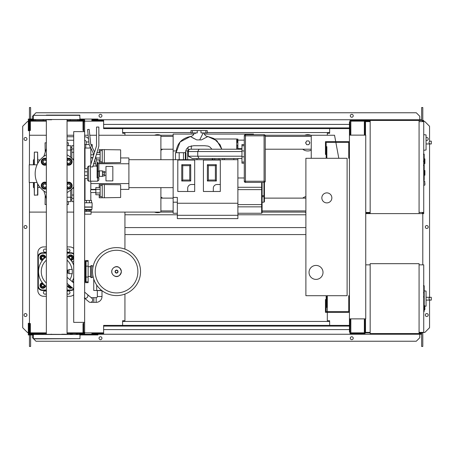 <?xml version="1.0" encoding="UTF-8"?>
<svg xmlns="http://www.w3.org/2000/svg" width="454" height="454" viewBox="0 0 454 454"><rect width="100%" height="100%" fill="white"/><g stroke="black" fill="none" stroke-linecap="round" stroke-linejoin="round"><path stroke-width="0.68" d="M97.338 290.696L97.338 296.519A1.163 1.163 0 0 1 96.174 297.682L93.847 297.682L93.847 302.341L96.174 302.341A5.823 5.823 0 0 0 101.997 296.519L101.997 290.696M84.648 298.17A2.327 1.929 130.2 0 0 85.596 298.323A2.327 1.929 130.2 0 0 87.27 297.404A2.327 1.929 130.2 0 0 87.299 294.379L91.856 298.233A2.327 2.327 0 0 1 90.352 302.341A2.327 2.327 0 0 1 88.853 301.791L84.291 297.938M92.134 301.513A2.327 2.327 0 0 0 91.856 298.233A2.327 2.327 0 0 1 90.352 302.341A2.327 2.327 0 0 0 92.684 300.009M102.037 290.696L95.828 290.464M96.713 285.078L96.713 290.464L101.736 290.464M93.751 279.051L93.751 290.464L96.713 290.464M424.195 285.935L424.195 292.285M424.195 286.23L423.73 286.23M423.73 293.227L424.195 293.227L424.195 296.888L423.412 296.888M424.195 295.191L423.73 295.191M423.73 299.668L424.195 299.668L424.195 297.291L423.73 297.291M424.195 299.668L424.195 311.472L423.73 311.472M424.195 309.446L423.73 309.446M424.195 309.123L423.73 309.123M424.195 306.581L423.73 306.581M424.195 305.048L423.73 305.048M424.195 304.379L423.73 304.379M424.195 302.415L423.73 302.415M419.076 264.847L423.73 264.847L423.73 332.379L419.076 332.379M419.076 263.678L419.076 333.548L370.169 333.548L370.169 263.678L419.076 263.678M370.169 332.379L365.51 332.379L365.51 318.873M370.169 264.847L365.742 264.847M426.062 304.521L426.062 292.875M430.125 300.094C428.621 299.163 428.621 298.233 430.125 297.302L431.3 297.302L431.3 300.094L426.175 300.094M430.125 297.302L426.175 297.302M424.893 306.291L426.062 306.172L426.062 291.054L424.195 290.861M424.893 307.693L424.893 309.56L424.893 307.693M69.042 273.694L69.042 269.5L72.305 269.5L72.305 273.694L69.042 273.694M67.056 273.268A2.094 2.094 0 0 0 67.056 269.931M67.056 270.539L67.669 271.6L67.056 272.661M93.201 266.123L91.47 265.494L91.47 277.7L90.471 277.071L90.471 266.123L91.47 265.494M93.201 277.071L91.47 277.7M92.798 266.123L92.798 268.263M92.798 274.931L92.798 277.071M140.541 271.6A23.988 23.988 0 0 1 116.553 295.582A23.988 23.988 0 0 1 92.565 271.6A23.988 23.988 0 0 1 116.553 247.612A23.988 23.988 0 0 1 140.541 271.6A23.988 23.988 0 0 0 116.553 247.612A23.988 23.988 0 0 0 92.565 271.6M116.553 250.273A21.327 21.327 0 0 1 137.88 271.6A21.327 21.327 0 0 1 116.553 292.921A21.327 21.327 0 0 1 95.227 271.6A21.327 21.327 0 0 1 116.553 250.273M90.471 266.708L88.138 266.708M90.471 276.486L88.138 276.486M85.812 281.991L85.812 282.66L88.138 282.66L88.138 260.534L85.812 260.534L85.812 261.203M46.348 256.669A18.166 18.166 0 0 0 46.348 286.525M67.056 286.525A18.166 18.166 0 0 0 68.963 284.998M71.97 281.44A18.166 18.166 0 0 0 73.701 277.996M71.999 273.694A15.442 15.442 0 0 1 69.865 279.664M46.348 283.052A15.442 15.442 0 0 1 46.348 260.142M86.044 281.588L84.881 282.053L85.579 282.053A0.465 0.465 0 0 0 86.044 281.588L86.044 261.606A0.465 0.465 0 0 0 85.579 261.141L84.881 261.141M84.648 283.154A0.465 0.465 0 0 0 84.881 282.751L84.881 260.443A0.465 0.465 0 0 0 84.648 260.04M72.146 281.588L73.701 281.588M71.874 261.606L73.701 261.606M67.056 260.142A15.442 15.442 0 0 1 71.999 269.5M73.701 265.198A18.166 18.166 0 0 0 67.056 256.669M73.701 253.667A4.659 4.659 0 0 0 70.909 252.736A4.659 4.659 0 0 1 73.701 253.667A4.659 4.659 0 0 0 70.909 252.736L67.056 252.736M46.348 252.736L42.494 252.736A4.659 4.659 0 0 0 37.835 257.39L37.835 285.804A4.659 4.659 0 0 0 42.494 290.464L46.348 290.464M67.056 290.464L70.909 290.464A4.659 4.659 0 0 0 73.701 289.533M45.548 285.935A2.792 2.792 0 0 1 39.997 285.725A2.792 2.792 0 0 1 42.364 282.751M42.784 284.113A1.396 1.396 0 0 0 41.388 285.515A1.396 1.396 0 0 0 42.784 286.911A1.396 1.396 0 0 0 44.186 285.515A1.396 1.396 0 0 0 42.784 284.113M42.784 284.346A1.163 1.163 0 0 1 43.953 285.515A1.163 1.163 0 0 1 42.784 286.678A1.163 1.163 0 0 1 41.62 285.515A1.163 1.163 0 0 1 42.784 284.346M44.884 285.39L44.884 286.724L42.784 287.932L40.69 286.724L40.69 284.3L42.682 283.154M72.254 287.779A2.792 2.792 0 0 1 67.856 285.935M69.246 285.237A1.396 1.396 0 0 0 71.119 286.815M70.909 286.639A1.163 1.163 0 0 1 69.456 285.413M71.902 287.478L69.405 287.609L68.253 285.617M67.856 257.259A2.792 2.792 0 0 1 73.4 257.469A2.792 2.792 0 0 1 71.04 260.443M70.614 259.081A1.396 1.396 0 0 0 72.016 257.685A1.396 1.396 0 0 0 70.614 256.283A1.396 1.396 0 0 0 69.218 257.685A1.396 1.396 0 0 0 70.614 259.081M70.614 258.848A1.163 1.163 0 0 1 69.451 257.685A1.163 1.163 0 0 1 70.614 256.516A1.163 1.163 0 0 1 71.783 257.685A1.163 1.163 0 0 1 70.614 258.848M68.52 257.804L68.52 256.47L70.614 255.262L72.714 256.47L72.714 258.894L70.716 260.046M42.364 260.443A2.792 2.792 0 0 1 42.574 254.898A2.792 2.792 0 0 1 45.548 257.259M44.186 257.685A1.396 1.396 0 0 0 42.784 256.283A1.396 1.396 0 0 0 41.388 257.685A1.396 1.396 0 0 0 42.784 259.081A1.396 1.396 0 0 0 44.186 257.685M43.953 257.685A1.163 1.163 0 0 1 42.784 258.848A1.163 1.163 0 0 1 41.62 257.685A1.163 1.163 0 0 1 42.784 256.516A1.163 1.163 0 0 1 43.953 257.685M42.909 259.779L41.575 259.779L40.366 257.685L41.575 255.585L43.998 255.585L45.15 257.583M46.348 251.629A1.629 1.629 0 0 1 43.425 250.636A1.629 1.629 0 0 1 46.348 249.643M67.056 249.643A1.629 1.629 0 0 1 69.978 250.636A1.629 1.629 0 0 1 67.056 251.629M46.348 293.551A1.629 1.629 0 0 1 43.425 292.558A1.629 1.629 0 0 1 46.348 291.564M67.056 291.564A1.629 1.629 0 0 1 69.978 292.558A1.629 1.629 0 0 1 67.056 293.551M67.056 246.914L69.746 246.914A5.823 5.823 0 0 1 73.701 248.463M46.348 289.998L42.494 289.998A4.194 4.194 0 0 1 38.306 285.804L38.306 257.39A4.194 4.194 0 0 1 42.494 253.201L42.494 252.736A4.659 4.659 0 0 0 37.835 257.39L37.835 252.736A5.823 5.823 0 0 1 43.658 246.914L46.348 246.914M46.348 296.286L43.658 296.286A5.823 5.823 0 0 1 37.835 290.464L37.835 285.804L38.306 285.804M73.701 294.731A5.823 5.823 0 0 1 69.746 296.286L67.056 296.286M349.438 295.702L348.74 295.702L348.74 311.654L326.154 311.654L326.154 299.544L325.456 299.544L325.456 312.352L349.438 312.352M349.438 158.298L348.74 158.298L348.74 142.346L326.154 142.346L326.154 154.456L325.456 154.456L325.456 141.648L349.438 141.648M331.857 197.887A5.005 5.005 0 0 1 326.852 202.898A5.005 5.005 0 0 1 321.841 197.887A5.005 5.005 0 0 1 326.852 192.882A5.005 5.005 0 0 1 331.857 197.887M309.032 272.411A6.986 6.986 0 0 1 316.024 265.425A6.986 6.986 0 0 1 323.01 272.411A6.986 6.986 0 0 1 316.024 279.397A6.986 6.986 0 0 1 309.032 272.411M326.852 158.298L347.111 158.298L347.111 295.702L326.852 295.702L326.852 307.347L326.154 307.347L326.154 295.702L305.888 295.702L305.888 158.298L326.154 158.298L326.154 146.653L326.852 146.653L326.852 158.298M88.524 138.714A5.238 5.238 0 0 0 84.648 136.75M88.865 141.983L86.175 141.983A1.748 1.748 0 0 0 84.648 140.252M92.224 147.204L92.224 144.559L90.931 144.559M90.828 164.405L90.828 148.072L90.074 148.049L90.074 146.517M89.137 144.559L84.648 144.559M90.074 148.049L85.766 148.049L85.766 144.559M85.766 148.049L84.648 148.049M120.639 189.624L120.639 192.649M99.216 187.508L99.216 184.5L120.639 184.784L120.639 197.49L104.341 197.774L104.341 184.5M99.216 194.766L99.216 197.774L102.241 197.774L102.241 184.5M100.147 189.318L95.839 189.318L95.839 194.766L100.147 194.766M100.147 192.95L95.839 192.95M100.147 187.508L95.839 187.508L95.839 189.318M102.241 196.724L100.147 196.724L100.147 185.544L102.241 185.544M102.241 197.774L104.341 197.774M120.639 154.689L120.639 157.714M99.216 152.572L99.216 149.565L120.639 149.848L120.639 162.555L104.341 162.838L104.341 149.565M99.216 159.831L99.216 162.838L102.241 162.838L102.241 149.565M95.839 155.994L95.839 157.254M100.147 158.02L96.021 158.02M100.147 154.388L96.327 154.388M100.147 159.831L96.452 159.831M100.147 152.572L96.884 152.572M102.241 161.794L100.147 161.794L100.147 150.614L102.241 150.614M102.241 162.838L104.341 162.838M84.79 214.192L84.79 211.394L91.067 211.394L91.05 214.192L84.79 214.192M84.79 210.185L91.05 210.185L84.648 210.066M91.05 210.185L91.878 209.487L84.648 209.487M91.878 209.487L92.111 206.973L84.648 206.973M92.111 206.973L92.111 202.779L84.648 202.779M91.878 207.16L84.648 207.16M91.532 202.779L91.532 200.452L84.648 200.452M86.425 202.779L86.425 200.452M89.415 202.779L89.415 200.452M91.067 210.23L91.067 211.394M84.779 210.23L84.779 211.394M86.618 210.23L86.618 211.394M89.222 210.23L89.222 211.394M90.828 200.452L90.828 192.53L95.839 192.53M85.012 200.452L85.012 178.513M85.012 168.729L85.012 148.049M90.828 192.53L90.477 191.134L90.828 189.738L90.828 181.191M90.828 154.803L93.575 154.803M90.828 157.6L92.911 157.6M90.828 189.738L95.839 189.738M99.33 176.464L99.33 170.874L102.473 170.874L102.473 176.464L99.097 176.231L99.33 170.874M102.473 175.999L104.341 175.999L104.341 172.702L102.473 172.702M104.341 172.702L104.341 171.34L102.473 171.34M104.341 174.631L102.473 174.631M105.969 180.891L105.969 166.448L112.836 166.448L112.836 180.891L105.969 180.891M422.334 121.156L423.032 121.156L423.032 121.621M419.076 121.621L423.73 121.621L423.73 120.452L419.076 120.452L419.076 213.607L365.742 213.607M422.334 121.621L422.334 120.452M370.169 213.607L370.169 120.452L365.044 120.452L365.044 135.127M369.471 121.621L369.471 120.452M356.662 121.156L364.346 121.156L350.84 121.156L350.84 134.429L350.136 134.429L350.023 120.452M365.044 121.156L369.471 121.156M422.334 212.909L423.032 212.909L423.032 212.444M419.076 212.444L423.73 212.444L423.73 213.607L419.076 213.607M422.334 212.444L422.334 213.607M369.471 212.444L369.471 213.607M365.742 212.909L369.471 212.909M424.195 163.536L424.893 163.536L424.893 158.883L424.195 158.883M424.195 175.182L424.893 175.182L424.893 170.522L424.195 170.522M423.73 212.444L423.73 121.621M370.169 120.452L419.076 120.452M370.169 212.444L365.742 212.444M370.169 121.621L365.51 121.621L365.51 135.127M426.062 148.367L426.062 136.728M430.125 143.946C428.621 143.016 428.621 142.079 430.125 141.149L431.3 141.149L431.3 143.946L426.175 143.946M430.125 141.149L431.3 141.149M423.73 150.263L426.062 150.019L426.062 134.906L423.73 134.662M424.893 183.098L424.893 184.965L424.893 183.098M73.701 131.632L73.701 322.368L84.648 322.368L84.648 131.632L73.701 131.632M84.648 131.632L84.648 121.734L83.718 121.734M83.718 131.632L83.718 130.468L83.02 130.468L83.02 120.452L67.056 120.452M83.718 332.266L84.648 332.266L84.648 322.368M67.056 333.548L83.02 333.548L83.02 323.532L83.718 323.532L83.718 322.368M177.338 203.244L177.338 218.618L237.885 218.618L237.885 203.244L177.338 203.244L177.338 197.422L173.144 197.422L173.144 134.078L193.92 134.078M204.306 134.078L253.491 134.078L253.491 134.662M173.144 197.422L173.144 213.261L177.338 213.261M262.106 212.835L262.106 204.601L262.106 212.79L261.64 213.255L237.885 213.255L253.491 213.255M160.568 212.097A8.149 8.149 0 0 1 154.519 212.097M304.73 212.097A8.149 8.149 0 0 0 305.888 212.461M160.898 150.24A8.149 8.149 0 0 0 162.583 149.218A8.149 8.149 0 0 1 160.898 150.24M309.617 142.811A1.861 1.861 0 0 1 309.367 143.742A1.861 1.861 0 0 0 309.367 141.881A1.861 1.861 0 0 1 309.617 142.811M306.138 143.742A1.861 1.861 0 0 1 306.138 141.881A1.861 1.861 0 0 0 306.138 143.742M311.245 150.178A8.149 8.149 0 0 1 302.71 149.218A8.149 8.149 0 0 0 311.245 150.178M173.144 212.097L160.898 212.097L160.898 187.644M160.898 159.694L160.898 135.241L173.144 135.241M160.898 210.928L173.144 210.928M262.106 210.928L305.888 210.928M305.888 212.097L262.106 212.097M311.245 136.404L265.25 136.404M173.144 136.404L160.898 136.404M265.096 135.241L311.245 135.241L311.245 158.298M29.453 182.531L29.453 212.097L46.348 212.097M67.056 212.097L73.701 212.097M91.05 212.097L160.898 212.097M160.898 135.241L98.853 135.241M96.526 135.241L89.796 135.241M88.155 135.241L84.648 135.241M73.701 135.241L67.056 135.241M46.348 135.241L29.453 135.241L29.453 164.808M306.677 144.673L308.828 144.673L309.906 142.811L308.828 140.95L306.677 140.95L305.604 142.811L306.677 144.673M304.73 135.241A8.149 8.149 0 0 1 310.78 135.241A8.149 8.149 0 0 0 304.73 135.241M160.568 135.241A8.149 8.149 0 0 0 154.519 135.241A8.149 8.149 0 0 1 160.568 135.241M311.245 149.218L265.25 149.218M173.144 149.218L160.898 149.218M305.888 205.026L305.888 204.028M305.888 196.593A8.149 8.149 0 0 0 302.71 198.12M160.898 197.098A8.149 8.149 0 0 1 162.583 198.12M305.888 198.12L264.438 198.12M173.144 198.12L160.898 198.12M338.809 158.298L335.852 142.346M335.722 141.648L334.536 135.241L311.245 135.241M424.195 154.349L424.195 160.705M424.195 154.649L423.73 154.649M423.73 161.647L424.195 161.647L424.195 165.307L423.412 165.307M424.195 163.605L423.73 163.605M423.73 168.088L424.195 168.088L424.195 165.71L423.73 165.71M424.195 168.088L424.195 179.886L423.73 179.886M424.195 177.866L423.73 177.866M424.195 177.542L423.73 177.542M424.195 175L423.73 175M424.195 173.468L423.73 173.468M424.195 172.798L423.73 172.798M424.195 170.835L423.73 170.835M265.25 135.825A1.163 1.163 0 0 0 264.086 134.662L245.455 134.662A1.163 1.163 0 0 0 244.292 135.825L244.292 181.237A1.163 1.163 0 0 0 245.455 182.4L264.086 182.4A1.163 1.163 0 0 0 265.25 181.237L265.25 135.825L264.086 135.825L264.086 182.4M191.31 145.796L191.31 149.218M214.68 138.998L236.721 138.998L236.721 149.218M224.497 158.531L224.497 159.694M233.81 158.531L233.81 159.694M201.769 158.531L192.36 158.531L188.325 156.204L188.325 151.545L187.701 151.545L187.701 159.694M197.013 158.531L197.013 159.694M244.292 144.559L241.965 144.559L241.965 163.19L244.292 163.19M241.965 158.531L199.079 158.531L197.734 156.204L197.734 151.545L241.965 151.545M241.965 149.218L199.079 149.218L197.734 151.545L188.325 151.545A2.327 2.015 -90 0 1 190.339 149.218L194.374 149.218M199.079 149.218L190.339 149.218M192.36 132.914L197.246 132.914L197.246 130.587L190.958 130.587L190.958 132.914L192.36 132.914L192.36 130.587M200.974 130.587L200.974 132.914L207.262 132.914L207.262 130.587L197.246 130.587M195.407 133.663L195.107 133.096M194.346 132.914C193.784 134.957 192.456 136.166 190.368 136.529L196.781 139.9L192.337 137.675M196.781 139.9L201.44 139.9L207.694 136.62M203.216 132.914L199.692 139.9M200.288 138.714L200.679 137.931M201.19 136.915L201.831 135.621M201.979 135.326L202.325 134.639M203.483 138.879L202.314 139.463M207.858 136.529L213.908 138.527L220.111 144.786L221.79 149.218L216.904 140.712L207.858 136.529C206.014 136.427 204.686 135.218 203.88 132.914M190.368 136.529L180.09 141.971L176.056 152.709C176.759 143.731 181.532 138.339 190.368 136.529M185.953 152.709L185.953 159.694L185.953 152.709L175.488 152.709M236.721 139.934L237.885 139.934L237.885 139.111M237.885 139.934L237.885 140.382L236.721 140.382M237.885 142.442L237.885 140.382M236.721 141.081L237.885 141.12M236.721 142.391L237.885 142.391L237.885 145.581L236.721 145.581M236.721 148.089L237.885 148.089L237.885 145.581M237.885 148.089L236.721 148.18M237.885 149.218L237.885 148.18M188.052 150.319L188.052 147.209M173.144 202.2L177.338 202.2M237.885 158.531L237.885 203.244M217.046 184.5L220.303 184.5L220.303 191.486L213.318 191.486L213.318 188.223A3.728 3.728 0 0 1 217.046 184.5M213.318 191.486L203.42 191.486L203.42 160.046L220.303 160.046L220.303 184.5M216.348 164.706L216.348 181.004L207.382 181.004L207.382 164.706L216.348 164.706L215.372 165.676L215.372 180.034L208.352 180.034L208.352 165.676L215.372 165.676M216.348 181.004L215.372 180.034M207.382 181.004L208.352 180.034M207.382 164.706L208.352 165.676M191.429 184.5L194.687 184.5L194.687 191.486L187.701 191.486L187.701 188.223A3.728 3.728 0 0 1 191.429 184.5M187.701 191.486L177.803 191.486L177.803 160.046L194.687 160.046L194.687 184.5M190.725 164.706L190.725 181.004L181.759 181.004L181.759 164.706L190.725 164.706L189.755 165.676L189.755 180.034L182.735 180.034L182.735 165.676L189.755 165.676M190.725 181.004L189.755 180.034M181.759 181.004L182.735 180.034M181.759 164.706L182.735 165.676M128.896 159.694L237.885 159.694M264.438 195.526L264.438 182.349L264.438 196.304L264.438 195.526L262.106 195.748M264.438 201.729L264.438 196.304A0.465 0.414 0 0 1 263.973 196.713L263.973 202.2L264.438 201.729M262.106 187.757A0.465 0.465 0 0 0 261.64 187.292L261.64 204.601L262.106 204.601L262.106 182.4M262.106 212.79L261.64 213.255L262.106 212.79M261.64 182.4L261.64 187.292L237.885 187.292M128.896 187.644L173.144 187.644M84.648 191.327L85.012 191.27M94.194 189.738L95.839 189.466M84.648 156.006L85.012 156.068M120.639 157.947L128.896 157.947L128.896 163.769L98.853 163.724L98.853 180.028L98.853 171.113L97.105 171.357L97.105 177.962L97.689 177.962L97.689 181.191L98.853 180.028M95.72 163.769L93.462 163.769M85.012 163.769L84.648 163.769M92.803 157.947L90.828 157.947M85.012 157.947L84.648 157.947M128.896 163.769L128.896 189.386L120.639 189.386M95.839 189.386L90.828 189.386M85.012 189.386L84.648 189.386M84.648 181.719L85.012 181.583M128.896 183.569L90.828 183.569M85.012 183.569L84.648 183.569M85.012 165.755L84.648 165.619M71.84 158.344L71.84 152.306L73.701 152.306M73.701 148.986L71.84 148.986L71.84 152.306M73.701 195.033L71.84 195.033L71.84 198.353L73.701 198.353M71.84 195.033L71.84 188.995M73.701 201.638L71.84 201.638L71.84 198.353M71.84 148.986L71.84 145.7L73.701 145.7M40.111 187.411L37.835 187.411M40.111 159.927L37.835 159.927M46.348 198.761L43.839 190.947M46.348 148.577L43.839 156.392M67.056 201.638L70.676 201.638L70.676 197.246L67.056 197.246M70.676 197.246L70.676 190.067M70.676 157.271L70.676 145.7L67.056 145.7M67.056 150.092L70.676 150.092M45.207 195.209L45.06 204.527L46.348 204.527M45.06 152.595L45.15 152.311M46.348 142.811L45.06 142.811L45.207 152.124M67.056 142.811L68.344 142.811L68.344 145.7M68.344 201.638L68.344 204.527L67.056 204.527M34.112 187.814L33.414 187.411L33.414 182.531M34.112 159.524L33.414 159.927L33.414 164.808M37.603 163.701L37.603 152.124L34.345 152.124L34.112 164.808M34.345 182.531L34.345 195.209L34.112 182.531M34.345 195.209L37.835 194.976L37.835 184.074M37.603 152.124L37.835 163.264M41.535 161.732L42.341 160.33A2.792 2.792 0 0 0 42.341 163.128L41.535 161.732M43.147 158.934L44.764 158.934A2.792 2.792 0 0 0 42.341 160.33L43.147 158.934M46.348 159.428A2.792 2.792 0 0 0 44.764 158.934L46.376 158.934M46.376 164.524L44.764 164.524A2.792 2.792 0 0 0 46.348 164.03M44.764 164.524L43.147 164.524L42.341 163.128A2.792 2.792 0 0 0 44.764 164.524M46.348 164.842A3.496 3.496 0 0 1 41.269 161.732A3.496 3.496 0 0 1 46.348 158.616M46.348 160.756A1.861 1.861 0 0 0 42.897 161.732A1.861 1.861 0 0 0 46.348 162.708M46.348 162.101A1.629 1.629 0 0 1 43.13 161.732A1.629 1.629 0 0 1 46.348 161.357M67.027 158.934L68.639 158.934A2.792 2.792 0 0 0 67.056 159.428M70.257 158.934L71.062 160.33A2.792 2.792 0 0 0 68.639 158.934L70.257 158.934M71.062 160.33L71.868 161.732L71.062 163.128A2.792 2.792 0 0 0 71.062 160.33M71.062 163.128L70.257 164.524L68.639 164.524A2.792 2.792 0 0 0 71.062 163.128M67.056 164.03A2.792 2.792 0 0 0 68.639 164.524L67.027 164.524M67.056 158.616A3.496 3.496 0 0 1 72.135 161.732A3.496 3.496 0 0 1 67.056 164.842M67.056 162.708A1.861 1.861 0 0 0 70.506 161.732A1.861 1.861 0 0 0 67.056 160.756M67.056 161.357A1.629 1.629 0 0 1 70.274 161.732A1.629 1.629 0 0 1 67.056 162.101M67.027 182.814L68.639 182.814A2.792 2.792 0 0 0 67.056 183.308M70.257 182.814L71.062 184.211A2.792 2.792 0 0 0 68.639 182.814L70.257 182.814M71.062 184.211L71.868 185.607L71.062 187.003A2.792 2.792 0 0 0 71.062 184.211M71.062 187.003L70.257 188.404L68.639 188.404A2.792 2.792 0 0 0 71.062 187.003M67.056 187.911A2.792 2.792 0 0 0 68.639 188.404L67.027 188.404M67.056 182.497A3.496 3.496 0 0 1 72.135 185.607A3.496 3.496 0 0 1 67.056 188.722M67.056 186.583A1.861 1.861 0 0 0 70.506 185.607A1.861 1.861 0 0 0 67.056 184.63M67.056 185.238A1.629 1.629 0 0 1 70.274 185.607A1.629 1.629 0 0 1 67.056 185.981M41.535 185.607L42.341 184.211A2.792 2.792 0 0 0 42.341 187.003L41.535 185.607M43.147 182.814L44.764 182.814A2.792 2.792 0 0 0 42.341 184.211L43.147 182.814M46.348 183.308A2.792 2.792 0 0 0 44.764 182.814L46.376 182.814M46.376 188.404L44.764 188.404A2.792 2.792 0 0 0 46.348 187.911M44.764 188.404L43.147 188.404L42.341 187.003A2.792 2.792 0 0 0 44.764 188.404M46.348 188.722A3.496 3.496 0 0 1 41.269 185.607A3.496 3.496 0 0 1 46.348 182.497M46.348 184.63A1.861 1.861 0 0 0 42.897 185.607A1.861 1.861 0 0 0 46.348 186.583M46.348 185.981A1.629 1.629 0 0 1 43.13 185.607A1.629 1.629 0 0 1 46.348 185.238M97.689 181.191L90.471 181.191L90.471 165.585L96.526 145.785L96.526 127.046L98.853 127.046L98.853 146.131L92.798 166.907L90.471 166.907L90.471 181.191L88.609 181.191L87.44 180.028L87.44 167.22L88.609 166.056L88.609 181.191M90.471 166.056L88.609 166.056M84.648 175.414L87.44 175.414L87.44 178.513L84.648 178.513M84.648 168.729L87.44 168.729L87.44 171.828L84.648 171.828M87.44 175.414L87.44 171.828M73.701 186.9A21.542 21.542 0 0 1 67.056 192.558M46.348 192.558A21.542 21.542 0 0 1 46.348 154.78M67.056 154.78A21.542 21.542 0 0 1 73.701 160.438M37.069 164.808L29.209 164.808L29.209 182.531L37.069 182.531M97.105 166.232L96.31 166.232L94.727 159.626M95.669 156.551L97.105 162.56L97.105 171.357M93.66 155.154L93.059 152.635L89.143 144.605L87.56 129.543L89.177 129.373L90.732 144.151L94.602 152.079M79.989 115.333L33.414 115.333L33.414 119.521L79.989 119.521L79.756 115.1L47.477 115.1M67.056 334.246L67.056 119.754M46.348 334.246L46.348 119.754M47.477 119.754L51.665 119.754M51.665 334.246L51.052 334.246M46.348 115.1L51.665 115.1M33.414 338.667L33.414 334.479L79.989 334.479L79.989 338.667L33.414 338.667L46.348 338.9M72.43 334.246L70.211 334.246L70.211 333.548M33.647 338.9L79.989 338.667M79.989 334.479L29.686 334.246L29.686 323.532L30.384 323.532L30.384 333.548L46.348 333.548M33.414 119.521L79.989 119.521M65.926 115.1L61.733 115.1M65.926 334.246L61.733 334.246M39.487 334.246L35.616 334.246L35.616 333.548M349.438 326.091L103.626 326.091L103.626 325.393L349.438 325.393M349.438 329.587L103.626 329.587L103.626 326.091M103.626 329.587L103.626 334.246L91.867 334.246L91.867 333.548L103.626 333.548M103.626 334.246L361.781 334.246L361.781 333.548M350.136 318.873L350.023 333.548M350.023 334.246L350.023 332.146M83.95 334.246L83.95 332.266M83.718 323.532L83.718 334.246L97.922 334.246L97.922 334.944L79.989 334.944M32.949 334.246L32.949 334.944L28.29 334.944L28.29 323.299L28.988 323.299L28.988 334.246L29.686 334.246M28.29 332.379L28.988 332.379M32.949 334.944L33.414 334.944M84.648 334.246L84.648 332.266M34.345 334.246L34.345 333.548M43.192 333.548L43.192 334.246L41.586 334.246M77.787 333.548L77.787 334.246L76.011 334.246M83.718 334.246L79.058 334.246L79.058 333.548M349.438 127.909L103.626 127.909L103.626 128.607L349.438 128.607M349.438 124.413L103.626 124.413L103.626 127.909M103.626 124.413L103.626 119.754L91.867 119.754L91.867 120.452L103.626 120.452M103.626 119.754L361.781 119.754L361.781 120.452M350.023 119.754L350.023 121.854M83.95 119.754L83.95 121.734M32.949 119.754L32.949 119.056L28.29 119.056L28.29 130.701L28.988 130.701L28.988 119.754L29.686 119.754L29.686 130.468L30.384 130.468L30.384 120.452L46.348 120.452M28.29 121.621L28.988 121.621M32.949 119.056L33.414 119.056M79.989 119.056L97.922 119.056L97.922 119.754M84.648 119.754L84.648 121.734M79.058 120.452L79.058 119.754L83.718 119.754L83.718 130.468M29.686 119.754L34.345 119.754L34.345 120.452M35.616 119.754L35.616 120.452M43.192 119.754L43.192 120.452M70.211 119.754L70.211 120.452M77.787 119.754L77.787 120.452M26.951 138.969A1.453 1.453 0 0 1 25.492 140.422A1.453 1.453 0 0 1 24.039 138.969A1.453 1.453 0 0 1 25.492 137.511A1.453 1.453 0 0 1 26.951 138.969M26.951 315.031A1.453 1.453 0 0 1 25.492 316.489A1.453 1.453 0 0 1 24.039 315.031A1.453 1.453 0 0 1 25.492 313.578A1.453 1.453 0 0 1 26.951 315.031M26.951 227A1.453 1.453 0 0 1 25.492 228.453A1.453 1.453 0 0 1 24.039 227A1.453 1.453 0 0 1 25.492 225.547A1.453 1.453 0 0 1 26.951 227M28.29 332.498L27.473 332.498L22.7 327.726L22.7 126.274L27.473 121.502L28.29 121.502M29.453 332.498L28.988 332.498M28.988 121.502L29.453 121.502M30.617 334.944L30.617 346.47L29.453 346.47L29.453 334.944M29.453 334.246L29.686 332.844M29.453 119.754L29.453 135.241M29.453 212.097L29.453 332.844M30.617 119.056L30.617 107.53L29.453 107.53L29.453 119.056M122.608 128.607L122.608 133.26L124.935 133.26L124.935 135.241M122.608 325.393L122.608 320.74L124.935 320.74L124.935 294.073M124.935 249.121L124.935 212.097M30.617 332.844L30.617 333.548M30.384 332.844L46.348 332.844M67.056 332.844L83.02 332.844M84.648 332.844L103.626 332.844M30.617 121.156L30.617 120.452M30.384 121.156L46.348 121.156M67.056 121.156L83.02 121.156M84.648 121.156L103.626 121.156M426.175 140.303A1.453 1.453 0 0 0 428.213 138.969A1.453 1.453 0 0 0 426.175 137.636M428.213 315.031A1.453 1.453 0 0 0 426.76 313.578A1.453 1.453 0 0 0 425.302 315.031A1.453 1.453 0 0 0 426.76 316.489A1.453 1.453 0 0 0 428.213 315.031M428.213 227A1.453 1.453 0 0 0 426.76 225.547A1.453 1.453 0 0 0 425.302 227A1.453 1.453 0 0 0 426.76 228.453A1.453 1.453 0 0 0 428.213 227M101.94 338.202A1.453 1.453 0 0 0 100.482 336.749A1.453 1.453 0 0 0 99.029 338.202A1.453 1.453 0 0 0 100.482 339.66A1.453 1.453 0 0 0 101.94 338.202M353.223 338.202A1.453 1.453 0 0 0 351.771 336.749A1.453 1.453 0 0 0 350.312 338.202A1.453 1.453 0 0 0 351.771 339.66A1.453 1.453 0 0 0 353.223 338.202M99.029 115.798A1.453 1.453 0 0 1 100.482 114.34A1.453 1.453 0 0 1 101.94 115.798A1.453 1.453 0 0 1 100.482 117.251A1.453 1.453 0 0 1 99.029 115.798M350.312 115.798A1.453 1.453 0 0 1 351.771 114.34A1.453 1.453 0 0 1 353.223 115.798A1.453 1.453 0 0 1 351.771 117.251A1.453 1.453 0 0 1 350.312 115.798M361.781 119.754L419.774 119.754L419.774 120.452M32.484 333.548L32.484 332.844M350.136 333.548L365.044 333.548L365.044 319.571L364.346 319.571L364.346 332.844L350.84 332.844L350.84 319.571L350.136 319.571M365.742 318.873L365.742 135.127L349.438 135.127L349.438 318.873L365.742 318.873M365.044 318.873L365.044 319.571M365.044 329.82L365.51 329.82M365.044 124.18L365.51 124.18M350.136 332.146L349.438 332.146L349.438 318.873M349.438 135.127L349.438 121.854L350.136 121.854M350.136 134.429L350.136 135.127M124.935 214.776L177.338 214.776M237.885 214.776L305.888 214.776M329.644 325.393L329.644 320.74L327.317 320.74L327.317 312.352M327.317 311.654L327.317 295.702M327.317 135.241L327.317 133.26L329.644 133.26L329.644 128.607M124.935 227.585L305.888 227.585M350.136 120.452L365.044 120.452M365.044 134.429L364.346 134.429L364.346 121.156M422.799 332.379L422.799 332.844L419.076 332.844M370.169 332.844L365.044 332.844M422.799 121.156L422.799 121.621M422.799 212.444L422.799 212.909M422.799 213.607L422.799 264.847M122.608 321.438L329.644 321.438M361.781 334.246L419.774 334.246L419.774 332.844M419.774 333.548L420.937 333.548L420.937 332.844M32.484 120.452L32.484 121.156M122.608 132.562L190.958 132.562M207.262 132.562L329.644 132.562M31.315 121.156L31.315 120.452M421.635 119.754L419.774 119.754L419.774 116.264L416.278 112.768L35.974 112.768L32.484 116.264L32.484 119.056M421.635 332.844L421.635 346.47L422.799 346.47L422.799 332.844M421.635 120.452L421.635 107.53L422.799 107.53L422.799 120.452M31.315 332.844L31.315 333.548M421.635 334.246L419.774 334.246L419.774 337.736L416.278 341.232L35.974 341.232L32.484 337.736L32.484 334.944M422.799 332.498L424.779 332.498L429.552 327.726L429.552 300.094M429.552 297.302L429.552 143.946M429.552 141.149L429.552 126.274L424.779 121.502L423.73 121.502M124.935 234.57L305.888 234.57M97.338 296.519L101.997 296.519M96.174 297.682L96.174 302.341M424.195 292.58L423.73 292.58M424.195 291.099L423.73 291.099M424.195 288.483L423.73 288.483M424.195 296.837L423.73 296.837M424.195 298.482L423.73 298.482M424.195 299.816L423.73 299.816M424.195 305.599L424.66 305.599L424.893 309.56M121.354 271.6A4.801 4.801 0 0 1 116.553 276.401A4.801 4.801 0 0 1 111.752 271.6A4.801 4.801 0 0 1 116.553 266.799A4.801 4.801 0 0 1 121.354 271.6M118.034 271.6A1.481 1.481 0 0 1 116.553 273.081A1.481 1.481 0 0 1 115.072 271.6A1.481 1.481 0 0 1 116.553 270.113A1.481 1.481 0 0 1 118.034 271.6M117.785 271.6A1.231 1.231 0 0 1 116.553 272.831A1.231 1.231 0 0 1 115.322 271.6A1.231 1.231 0 0 1 116.553 270.363A1.231 1.231 0 0 1 117.785 271.6M85.942 281.883L88.138 281.883M86.044 277.031L88.138 277.031M86.044 266.163L88.138 266.163M85.942 261.311L88.138 261.311M85.579 261.141L85.579 261.606L86.044 261.606M84.881 261.606L85.579 261.606L85.579 281.588L84.881 281.588M73.662 288.965A4.194 4.194 0 0 1 70.909 289.998L67.056 289.998M67.056 253.201L70.909 253.201A4.194 4.194 0 0 1 73.701 254.268M42.494 253.201L46.348 253.201M42.494 290.464L42.494 289.998M70.909 290.464L70.909 289.998M38.306 257.39L37.835 257.39M70.909 253.201L70.909 252.736M423.73 181.004L424.66 181.004L424.893 184.965M424.195 161L423.73 161M424.195 159.519L423.73 159.519M424.195 156.902L423.73 156.902M424.195 165.256L423.73 165.256M424.195 166.896L423.73 166.896M424.195 168.235L423.73 168.235M264.086 134.662L264.086 135.825L245.455 135.825L245.455 134.662M244.292 135.825L245.455 135.825L245.455 181.237L244.292 181.237M265.25 181.237L245.455 181.237L245.455 182.4M241.965 150.961L244.292 150.961M241.965 156.783L244.292 156.783M241.965 162.027L244.292 162.027M241.965 145.723L244.292 145.723M241.965 156.204L188.325 156.204M205.866 132.914L205.866 130.587M212.881 159.694L212.881 158.531M214.742 159.694L214.742 158.531M219.038 159.694L219.038 158.531M212.285 159.694L212.285 158.531L212.268 159.694M185.34 159.694L185.34 152.709M183.478 159.694L183.478 152.709M179.188 159.694L179.188 152.709M236.721 146.835L237.885 146.835M237.885 145.365L236.721 145.365M237.885 141.886L236.721 141.886M237.885 215.298L177.338 215.298M263.973 182.4L263.973 196.713L262.106 196.713M237.885 189.624L262.106 189.624M237.885 204.601L261.64 204.601L261.64 206.854A0.465 0.448 0 0 0 262.106 206.4M237.885 206.854L261.64 206.854L261.64 213.255M244.292 177.979L237.885 177.979M241.965 148.623L237.885 148.623M73.701 158.923L72.407 158.923M72.407 188.416L73.701 188.416M37.603 195.209L37.603 183.637M34.345 152.124L34.345 164.808M98.853 163.724L97.689 162.56L97.689 177.962A1.163 0.67 0 0 0 98.853 177.298M93.847 297.682L91.203 297.682M87.299 294.379L84.648 292.143M73.701 282.904L67.056 277.292M73.701 288.999L67.056 283.387M93.847 302.341L90.352 302.341M423.412 285.753L424.195 285.753M423.412 292.762L424.195 292.762M424.195 309.793L424.66 309.793M69.042 273.172L67.169 273.172M69.042 270.028L67.169 270.028M111.712 271.6C111.485 275.737 119.01 280.356 121.394 271.6C119.01 262.838 111.485 267.457 111.712 271.6M73.701 136.745L67.056 136.745M86.175 141.983L86.175 144.559M67.056 140.241L73.701 140.241M105.969 175.301L104.341 175.301M105.969 172.038L104.341 172.038M423.73 185.198L424.66 185.198M423.412 154.173L424.195 154.173M423.412 161.181L424.195 161.181M187.701 151.545C187.837 150.132 188.614 149.355 190.027 149.218M211.916 149.218L209.958 147.045L208.136 146.097L204.658 145.723L193.682 145.723L188.688 146.767L186.356 149.139L185.374 152.709M222.749 159.694L222.749 158.531M175.471 159.694L175.471 152.709M237.885 139.072L236.721 139.072M173.144 150.961L176.152 150.961M185.595 150.961L187.774 150.961M263.973 202.2L262.106 202.2M244.292 140.133L237.885 140.133M71.84 197.564L70.676 197.564M71.84 149.775L70.676 149.775M71.84 147.448L70.676 147.448M71.84 199.891L70.676 199.891M92.798 166.056L96.265 166.056M97.689 162.56L97.105 162.56"/></g></svg>
